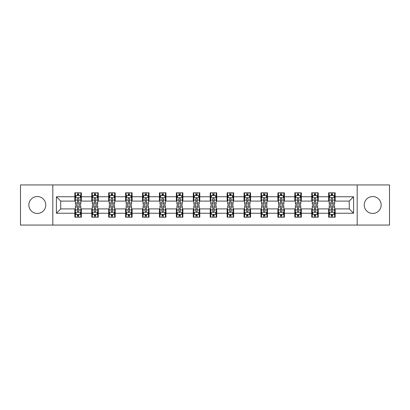<?xml version="1.0" encoding="UTF-8"?>
<svg xmlns="http://www.w3.org/2000/svg" width="410" height="410" viewBox="0 0 410 410"><rect width="100%" height="100%" fill="white"/><g stroke="black" fill="none" stroke-linecap="round" stroke-linejoin="round"><path stroke-width="0.61" d="M372.69 196.539A8.461 8.461 0 0 0 364.229 205A8.461 8.461 0 0 0 372.69 213.461A8.461 8.461 0 0 0 381.146 205A8.461 8.461 0 0 0 372.69 196.539M37.31 196.539A8.461 8.461 0 0 0 28.854 205A8.461 8.461 0 0 0 37.31 213.461A8.461 8.461 0 0 0 45.771 205A8.461 8.461 0 0 0 37.31 196.539M357.177 225.064L389.5 225.064L389.5 184.936L357.177 184.936L357.177 225.064L52.823 225.064L52.823 184.936L20.5 184.936L20.5 225.064L52.823 225.064M357.177 184.936L52.823 184.936M335.16 196.759L335.16 192.797L328.651 192.797L328.651 196.759L318.237 196.759L318.237 192.797L311.728 192.797L311.728 196.759L301.319 196.759L301.319 192.797L294.81 192.797L294.81 196.759L284.396 196.759L284.396 192.797L277.888 192.797L277.888 196.759L267.474 196.759L267.474 192.797L260.97 192.797L260.97 196.759L250.556 196.759L250.556 192.797L244.047 192.797L244.047 196.759L233.633 196.759L233.633 192.797L227.125 192.797L227.125 196.759L216.716 196.759L216.716 192.797L210.207 192.797L210.207 196.759L199.793 196.759L199.793 192.797L193.284 192.797L193.284 196.759L182.875 196.759L182.875 192.797L176.367 192.797L176.367 196.759L165.953 196.759L165.953 192.797L159.444 192.797L159.444 196.759L149.03 196.759L149.03 192.797L142.526 192.797L142.526 196.759L132.112 196.759L132.112 192.797L125.603 192.797L125.603 196.759L115.189 196.759L115.189 192.797L108.681 192.797L108.681 196.759L98.272 196.759L98.272 192.797L91.763 192.797L91.763 196.759L81.349 196.759L81.349 192.797L74.84 192.797L74.84 196.759L56.401 196.759L56.401 213.241L60.741 208.905L74.84 208.905L74.84 217.203L81.349 217.203L81.349 208.905L91.763 208.905L91.763 217.203L98.272 217.203L98.272 208.905L108.681 208.905L108.681 217.203L115.189 217.203L115.189 208.905L125.603 208.905L125.603 217.203L132.112 217.203L132.112 208.905L142.526 208.905L142.526 217.203L149.03 217.203L149.03 208.905L159.444 208.905L159.444 217.203L165.953 217.203L165.953 208.905L176.367 208.905L176.367 217.203L182.875 217.203L182.875 208.905L193.284 208.905L193.284 217.203L199.793 217.203L199.793 208.905L210.207 208.905L210.207 217.203L216.716 217.203L216.716 208.905L227.125 208.905L227.125 217.203L233.633 217.203L233.633 208.905L244.047 208.905L244.047 217.203L250.556 217.203L250.556 208.905L260.97 208.905L260.97 217.203L267.474 217.203L267.474 208.905L277.888 208.905L277.888 217.203L284.396 217.203L284.396 208.905L294.81 208.905L294.81 217.203L301.319 217.203L301.319 208.905L311.728 208.905L311.728 217.203L318.237 217.203L318.237 208.905L328.651 208.905L328.651 217.203L335.16 217.203L335.16 208.905L349.258 208.905L349.258 201.095L335.16 201.095L335.16 196.759L353.599 196.759L353.599 213.241L335.16 213.241M328.651 213.241L318.237 213.241M311.728 213.241L301.319 213.241M294.81 213.241L284.396 213.241M277.888 213.241L267.474 213.241M260.97 213.241L250.556 213.241M244.047 213.241L233.633 213.241M227.125 213.241L216.716 213.241M210.207 213.241L199.793 213.241M193.284 213.241L182.875 213.241M176.367 213.241L165.953 213.241M159.444 213.241L149.03 213.241M142.526 213.241L132.112 213.241M125.603 213.241L115.189 213.241M108.681 213.241L98.272 213.241M91.763 213.241L81.349 213.241M74.84 213.241L56.401 213.241M328.651 196.759L328.651 201.095L318.237 201.095L318.237 196.759M311.728 196.759L311.728 201.095L301.319 201.095L301.319 196.759M294.81 196.759L294.81 201.095L284.396 201.095L284.396 196.759M277.888 196.759L277.888 201.095L267.474 201.095L267.474 196.759M260.97 196.759L260.97 201.095L250.556 201.095L250.556 196.759M244.047 196.759L244.047 201.095L233.633 201.095L233.633 196.759M227.125 196.759L227.125 201.095L216.716 201.095L216.716 196.759M210.207 196.759L210.207 201.095L199.793 201.095L199.793 196.759M193.284 196.759L193.284 201.095L182.875 201.095L182.875 196.759M176.367 196.759L176.367 201.095L165.953 201.095L165.953 196.759M159.444 196.759L159.444 201.095L149.03 201.095L149.03 196.759M142.526 196.759L142.526 201.095L132.112 201.095L132.112 196.759M125.603 196.759L125.603 201.095L115.189 201.095L115.189 196.759M108.681 196.759L108.681 201.095L98.272 201.095L98.272 196.759M91.763 196.759L91.763 201.095L81.349 201.095L81.349 196.759M74.84 196.759L74.84 201.095L60.741 201.095L56.401 196.759M60.741 201.095L60.741 208.905M353.599 213.241L349.258 208.905M349.258 201.095L353.599 196.759M74.84 195.508L75.384 195.508M77.444 195.508L78.746 195.508M80.806 195.508L81.349 195.508M74.84 200.987L75.384 200.987M77.444 200.987L78.746 200.987M80.806 200.987L81.349 200.987M74.84 209.013L75.384 209.013M77.444 209.013L78.746 209.013M80.806 209.013L81.349 209.013M74.84 214.491L75.384 214.491M77.444 214.491L78.746 214.491M80.806 214.491L81.349 214.491M91.763 209.013L92.306 209.013M94.367 209.013L95.668 209.013M97.729 209.013L98.272 209.013M91.763 214.491L92.306 214.491M94.367 214.491L95.668 214.491M97.729 214.491L98.272 214.491M91.763 195.508L92.306 195.508M94.367 195.508L95.668 195.508M97.729 195.508L98.272 195.508M91.763 200.987L92.306 200.987M94.367 200.987L95.668 200.987M97.729 200.987L98.272 200.987M108.681 209.013L109.224 209.013M111.284 209.013L112.586 209.013M114.646 209.013L115.189 209.013M108.681 214.491L109.224 214.491M111.284 214.491L112.586 214.491M114.646 214.491L115.189 214.491M108.681 195.508L109.224 195.508M111.284 195.508L112.586 195.508M114.646 195.508L115.189 195.508M108.681 200.987L109.224 200.987M111.284 200.987L112.586 200.987M114.646 200.987L115.189 200.987M125.603 209.013L126.147 209.013M128.207 209.013L129.509 209.013M131.569 209.013L132.112 209.013M125.603 214.491L126.147 214.491M128.207 214.491L129.509 214.491M131.569 214.491L132.112 214.491M125.603 195.508L126.147 195.508M128.207 195.508L129.509 195.508M131.569 195.508L132.112 195.508M125.603 200.987L126.147 200.987M128.207 200.987L129.509 200.987M131.569 200.987L132.112 200.987M142.526 209.013L143.064 209.013M145.125 209.013L146.426 209.013M148.492 209.013L149.03 209.013M142.526 214.491L143.064 214.491M145.125 214.491L146.426 214.491M148.492 214.491L149.03 214.491M142.526 195.508L143.064 195.508M145.125 195.508L146.426 195.508M148.492 195.508L149.03 195.508M142.526 200.987L143.064 200.987M145.125 200.987L146.426 200.987M148.492 200.987L149.03 200.987M159.444 209.013L159.987 209.013M162.047 209.013L163.349 209.013M165.409 209.013L165.953 209.013M159.444 214.491L159.987 214.491M162.047 214.491L163.349 214.491M165.409 214.491L165.953 214.491M159.444 195.508L159.987 195.508M162.047 195.508L163.349 195.508M165.409 195.508L165.953 195.508M159.444 200.987L159.987 200.987M162.047 200.987L163.349 200.987M165.409 200.987L165.953 200.987M176.367 209.013L176.91 209.013M178.97 209.013L180.272 209.013M182.332 209.013L182.875 209.013M176.367 214.491L176.91 214.491M178.97 214.491L180.272 214.491M182.332 214.491L182.875 214.491M176.367 195.508L176.91 195.508M178.97 195.508L180.272 195.508M182.332 195.508L182.875 195.508M176.367 200.987L176.91 200.987M178.97 200.987L180.272 200.987M182.332 200.987L182.875 200.987M193.284 209.013L193.827 209.013M195.888 209.013L197.189 209.013M199.25 209.013L199.793 209.013M193.284 214.491L193.827 214.491M195.888 214.491L197.189 214.491M199.25 214.491L199.793 214.491M193.284 195.508L193.827 195.508M195.888 195.508L197.189 195.508M199.25 195.508L199.793 195.508M193.284 200.987L193.827 200.987M195.888 200.987L197.189 200.987M199.25 200.987L199.793 200.987M210.207 209.013L210.75 209.013M212.81 209.013L214.112 209.013M216.172 209.013L216.716 209.013M210.207 214.491L210.75 214.491M212.81 214.491L214.112 214.491M216.172 214.491L216.716 214.491M210.207 195.508L210.75 195.508M212.81 195.508L214.112 195.508M216.172 195.508L216.716 195.508M210.207 200.987L210.75 200.987M212.81 200.987L214.112 200.987M216.172 200.987L216.716 200.987M227.125 209.013L227.668 209.013M229.728 209.013L231.03 209.013M233.09 209.013L233.633 209.013M227.125 214.491L227.668 214.491M229.728 214.491L231.03 214.491M233.09 214.491L233.633 214.491M227.125 195.508L227.668 195.508M229.728 195.508L231.03 195.508M233.09 195.508L233.633 195.508M227.125 200.987L227.668 200.987M229.728 200.987L231.03 200.987M233.09 200.987L233.633 200.987M244.047 209.013L244.591 209.013M246.651 209.013L247.953 209.013M250.013 209.013L250.556 209.013M244.047 214.491L244.591 214.491M246.651 214.491L247.953 214.491M250.013 214.491L250.556 214.491M244.047 195.508L244.591 195.508M246.651 195.508L247.953 195.508M250.013 195.508L250.556 195.508M244.047 200.987L244.591 200.987M246.651 200.987L247.953 200.987M250.013 200.987L250.556 200.987M260.97 209.013L261.508 209.013M263.574 209.013L264.875 209.013M266.936 209.013L267.474 209.013M260.97 214.491L261.508 214.491M263.574 214.491L264.875 214.491M266.936 214.491L267.474 214.491M260.97 195.508L261.508 195.508M263.574 195.508L264.875 195.508M266.936 195.508L267.474 195.508M260.97 200.987L261.508 200.987M263.574 200.987L264.875 200.987M266.936 200.987L267.474 200.987M277.888 209.013L278.431 209.013M280.491 209.013L281.793 209.013M283.853 209.013L284.396 209.013M277.888 214.491L278.431 214.491M280.491 214.491L281.793 214.491M283.853 214.491L284.396 214.491M277.888 195.508L278.431 195.508M280.491 195.508L281.793 195.508M283.853 195.508L284.396 195.508M277.888 200.987L278.431 200.987M280.491 200.987L281.793 200.987M283.853 200.987L284.396 200.987M294.81 209.013L295.354 209.013M297.414 209.013L298.716 209.013M300.776 209.013L301.319 209.013M294.81 214.491L295.354 214.491M297.414 214.491L298.716 214.491M300.776 214.491L301.319 214.491M294.81 195.508L295.354 195.508M297.414 195.508L298.716 195.508M300.776 195.508L301.319 195.508M294.81 200.987L295.354 200.987M297.414 200.987L298.716 200.987M300.776 200.987L301.319 200.987M311.728 209.013L312.271 209.013M314.332 209.013L315.633 209.013M317.694 209.013L318.237 209.013M311.728 214.491L312.271 214.491M314.332 214.491L315.633 214.491M317.694 214.491L318.237 214.491M311.728 195.508L312.271 195.508M314.332 195.508L315.633 195.508M317.694 195.508L318.237 195.508M311.728 200.987L312.271 200.987M314.332 200.987L315.633 200.987M317.694 200.987L318.237 200.987M328.651 209.013L329.194 209.013M331.254 209.013L332.556 209.013M334.616 209.013L335.16 209.013M328.651 214.491L329.194 214.491M331.254 214.491L332.556 214.491M334.616 214.491L335.16 214.491M328.651 195.508L329.194 195.508M331.254 195.508L332.556 195.508M334.616 195.508L335.16 195.508M328.651 200.987L329.194 200.987M331.254 200.987L332.556 200.987M334.616 200.987L335.16 200.987M78.746 194.207L77.444 194.207M80.806 202.991L78.746 202.991L78.746 204.349L80.806 204.349L80.806 197.733L79.724 195.565L76.47 195.565L75.384 197.733L75.384 204.349L77.444 204.349L77.444 202.991L75.384 202.991M75.384 197.733L75.384 192.797M80.806 197.733L80.806 192.797M77.444 195.565L77.444 192.797M78.746 192.797L78.746 195.565M78.746 202.991L78.746 198.548C78.315 197.712 77.879 197.712 77.444 198.548L77.444 202.991M77.444 215.793L78.746 215.793M75.384 207.009L77.444 207.009L77.444 205.651L75.384 205.651L75.384 212.267L76.47 214.435L79.724 214.435L80.806 212.267L80.806 205.651L78.746 205.651L78.746 207.009L80.806 207.009M80.806 212.267L80.806 217.203M75.384 212.267L75.384 217.203M78.746 214.435L78.746 217.203M77.444 217.203L77.444 214.435M77.444 207.009L77.444 211.452C77.879 212.288 78.31 212.288 78.746 211.452L78.746 207.009M95.668 194.207L94.367 194.207M97.729 202.991L95.668 202.991L95.668 204.349L97.729 204.349L97.729 197.733L96.642 195.565L93.388 195.565L92.306 197.733L92.306 204.349L94.367 204.349L94.367 202.991L92.306 202.991M92.306 197.733L92.306 192.797M97.729 197.733L97.729 192.797M94.367 195.565L94.367 192.797M95.668 192.797L95.668 195.565M95.668 202.991L95.668 198.548C95.233 197.712 94.797 197.712 94.367 198.548L94.367 202.991M112.586 194.207L111.284 194.207M114.646 202.991L112.586 202.991L112.586 204.349L114.646 204.349L114.646 197.733L113.565 195.565L110.31 195.565L109.224 197.733L109.224 204.349L111.284 204.349L111.284 202.991L109.224 202.991M109.224 197.733L109.224 192.797M114.646 197.733L114.646 192.797M111.284 195.565L111.284 192.797M112.586 192.797L112.586 195.565M112.586 202.991L112.586 198.548C112.155 197.712 111.72 197.712 111.284 198.548L111.284 202.991M94.367 215.793L95.668 215.793M92.306 207.009L94.367 207.009L94.367 205.651L92.306 205.651L92.306 212.267L93.388 214.435L96.642 214.435L97.729 212.267L97.729 205.651L95.668 205.651L95.668 207.009L97.729 207.009M97.729 212.267L97.729 217.203M92.306 212.267L92.306 217.203M95.668 214.435L95.668 217.203M94.367 217.203L94.367 214.435M94.367 207.009L94.367 211.452C94.797 212.288 95.233 212.288 95.668 211.452L95.668 207.009M111.284 215.793L112.586 215.793M109.224 207.009L111.284 207.009L111.284 205.651L109.224 205.651L109.224 212.267L110.31 214.435L113.565 214.435L114.646 212.267L114.646 205.651L112.586 205.651L112.586 207.009L114.646 207.009M114.646 212.267L114.646 217.203M109.224 212.267L109.224 217.203M112.586 214.435L112.586 217.203M111.284 217.203L111.284 214.435M111.284 207.009L111.284 211.452C111.72 212.288 112.15 212.288 112.586 211.452L112.586 207.009M129.509 194.207L128.207 194.207M131.569 202.991L129.509 202.991L129.509 204.349L131.569 204.349L131.569 197.733L130.482 195.565L127.228 195.565L126.147 197.733L126.147 204.349L128.207 204.349L128.207 202.991L126.147 202.991M126.147 197.733L126.147 192.797M131.569 197.733L131.569 192.797M128.207 195.565L128.207 192.797M129.509 192.797L129.509 195.565M129.509 202.991L129.509 198.548C129.073 197.712 128.643 197.712 128.207 198.548L128.207 202.991M146.426 194.207L145.125 194.207M148.492 202.991L146.426 202.991L146.426 204.349L148.492 204.349L148.492 197.733L147.405 195.565L144.151 195.565L143.064 197.733L143.064 204.349L145.125 204.349L145.125 202.991L143.064 202.991M143.064 197.733L143.064 192.797M148.492 197.733L148.492 192.797M145.125 195.565L145.125 192.797M146.426 192.797L146.426 195.565M146.426 202.991L146.426 198.548C145.996 197.712 145.56 197.712 145.125 198.548L145.125 202.991M163.349 194.207L162.047 194.207M165.409 202.991L163.349 202.991L163.349 204.349L165.409 204.349L165.409 197.733L164.323 195.565L161.074 195.565L159.987 197.733L159.987 204.349L162.047 204.349L162.047 202.991L159.987 202.991M159.987 197.733L159.987 192.797M165.409 197.733L165.409 192.797M162.047 195.565L162.047 192.797M163.349 192.797L163.349 195.565M163.349 202.991L163.349 198.548C162.913 197.712 162.483 197.712 162.047 198.548L162.047 202.991M128.207 215.793L129.509 215.793M126.147 207.009L128.207 207.009L128.207 205.651L126.147 205.651L126.147 212.267L127.228 214.435L130.482 214.435L131.569 212.267L131.569 205.651L129.509 205.651L129.509 207.009L131.569 207.009M131.569 212.267L131.569 217.203M126.147 212.267L126.147 217.203M129.509 214.435L129.509 217.203M128.207 217.203L128.207 214.435M128.207 207.009L128.207 211.452C128.637 212.288 129.073 212.288 129.509 211.452L129.509 207.009M145.125 215.793L146.426 215.793M143.064 207.009L145.125 207.009L145.125 205.651L143.064 205.651L143.064 212.267L144.151 214.435L147.405 214.435L148.492 212.267L148.492 205.651L146.426 205.651L146.426 207.009L148.492 207.009M148.492 212.267L148.492 217.203M143.064 212.267L143.064 217.203M146.426 214.435L146.426 217.203M145.125 217.203L145.125 214.435M145.125 207.009L145.125 211.452C145.56 212.288 145.996 212.288 146.426 211.452L146.426 207.009M162.047 215.793L163.349 215.793M159.987 207.009L162.047 207.009L162.047 205.651L159.987 205.651L159.987 212.267L161.074 214.435L164.323 214.435L165.409 212.267L165.409 205.651L163.349 205.651L163.349 207.009L165.409 207.009M165.409 212.267L165.409 217.203M159.987 212.267L159.987 217.203M163.349 214.435L163.349 217.203M162.047 217.203L162.047 214.435M162.047 207.009L162.047 211.452C162.483 212.288 162.913 212.288 163.349 211.452L163.349 207.009M180.272 194.207L178.97 194.207M182.332 202.991L180.272 202.991L180.272 204.349L182.332 204.349L182.332 197.733L181.246 195.565L177.991 195.565L176.91 197.733L176.91 204.349L178.97 204.349L178.97 202.991L176.91 202.991M176.91 197.733L176.91 192.797M182.332 197.733L182.332 192.797M178.97 195.565L178.97 192.797M180.272 192.797L180.272 195.565M180.272 202.991L180.272 198.548C179.836 197.712 179.401 197.712 178.97 198.548L178.97 202.991M178.97 215.793L180.272 215.793M176.91 207.009L178.97 207.009L178.97 205.651L176.91 205.651L176.91 212.267L177.991 214.435L181.246 214.435L182.332 212.267L182.332 205.651L180.272 205.651L180.272 207.009L182.332 207.009M182.332 212.267L182.332 217.203M176.91 212.267L176.91 217.203M180.272 214.435L180.272 217.203M178.97 217.203L178.97 214.435M178.97 207.009L178.97 211.452C179.401 212.288 179.836 212.288 180.272 211.452L180.272 207.009M197.189 194.207L195.888 194.207M199.25 202.991L197.189 202.991L197.189 204.349L199.25 204.349L199.25 197.733L198.168 195.565L194.914 195.565L193.827 197.733L193.827 204.349L195.888 204.349L195.888 202.991L193.827 202.991M193.827 197.733L193.827 192.797M199.25 197.733L199.25 192.797M195.888 195.565L195.888 192.797M197.189 192.797L197.189 195.565M197.189 202.991L197.189 198.548C196.759 197.712 196.323 197.712 195.888 198.548L195.888 202.991M195.888 215.793L197.189 215.793M193.827 207.009L195.888 207.009L195.888 205.651L193.827 205.651L193.827 212.267L194.914 214.435L198.168 214.435L199.25 212.267L199.25 205.651L197.189 205.651L197.189 207.009L199.25 207.009M199.25 212.267L199.25 217.203M193.827 212.267L193.827 217.203M197.189 214.435L197.189 217.203M195.888 217.203L195.888 214.435M195.888 207.009L195.888 211.452C196.323 212.288 196.754 212.288 197.189 211.452L197.189 207.009M214.112 194.207L212.81 194.207M216.172 202.991L214.112 202.991L214.112 204.349L216.172 204.349L216.172 197.733L215.086 195.565L211.832 195.565L210.75 197.733L210.75 204.349L212.81 204.349L212.81 202.991L210.75 202.991M210.75 197.733L210.75 192.797M216.172 197.733L216.172 192.797M212.81 195.565L212.81 192.797M214.112 192.797L214.112 195.565M214.112 202.991L214.112 198.548C213.677 197.712 213.246 197.712 212.81 198.548L212.81 202.991M212.81 215.793L214.112 215.793M210.75 207.009L212.81 207.009L212.81 205.651L210.75 205.651L210.75 212.267L211.832 214.435L215.086 214.435L216.172 212.267L216.172 205.651L214.112 205.651L214.112 207.009L216.172 207.009M216.172 212.267L216.172 217.203M210.75 212.267L210.75 217.203M214.112 214.435L214.112 217.203M212.81 217.203L212.81 214.435M212.81 207.009L212.81 211.452C213.241 212.288 213.677 212.288 214.112 211.452L214.112 207.009M231.03 194.207L229.728 194.207M233.09 202.991L231.03 202.991L231.03 204.349L233.09 204.349L233.09 197.733L232.009 195.565L228.754 195.565L227.668 197.733L227.668 204.349L229.728 204.349L229.728 202.991L227.668 202.991M227.668 197.733L227.668 192.797M233.09 197.733L233.09 192.797M229.728 195.565L229.728 192.797M231.03 192.797L231.03 195.565M231.03 202.991L231.03 198.548C230.599 197.712 230.164 197.712 229.728 198.548L229.728 202.991M229.728 215.793L231.03 215.793M227.668 207.009L229.728 207.009L229.728 205.651L227.668 205.651L227.668 212.267L228.754 214.435L232.009 214.435L233.09 212.267L233.09 205.651L231.03 205.651L231.03 207.009L233.09 207.009M233.09 212.267L233.09 217.203M227.668 212.267L227.668 217.203M231.03 214.435L231.03 217.203M229.728 217.203L229.728 214.435M229.728 207.009L229.728 211.452C230.164 212.288 230.599 212.288 231.03 211.452L231.03 207.009M247.953 194.207L246.651 194.207M250.013 202.991L247.953 202.991L247.953 204.349L250.013 204.349L250.013 197.733L248.926 195.565L245.677 195.565L244.591 197.733L244.591 204.349L246.651 204.349L246.651 202.991L244.591 202.991M244.591 197.733L244.591 192.797M250.013 197.733L250.013 192.797M246.651 195.565L246.651 192.797M247.953 192.797L247.953 195.565M247.953 202.991L247.953 198.548C247.517 197.712 247.086 197.712 246.651 198.548L246.651 202.991M246.651 215.793L247.953 215.793M244.591 207.009L246.651 207.009L246.651 205.651L244.591 205.651L244.591 212.267L245.677 214.435L248.926 214.435L250.013 212.267L250.013 205.651L247.953 205.651L247.953 207.009L250.013 207.009M250.013 212.267L250.013 217.203M244.591 212.267L244.591 217.203M247.953 214.435L247.953 217.203M246.651 217.203L246.651 214.435M246.651 207.009L246.651 211.452C247.086 212.288 247.517 212.288 247.953 211.452L247.953 207.009M264.875 194.207L263.574 194.207M266.936 202.991L264.875 202.991L264.875 204.349L266.936 204.349L266.936 197.733L265.849 195.565L262.595 195.565L261.508 197.733L261.508 204.349L263.574 204.349L263.574 202.991L261.508 202.991M261.508 197.733L261.508 192.797M266.936 197.733L266.936 192.797M263.574 195.565L263.574 192.797M264.875 192.797L264.875 195.565M264.875 202.991L264.875 198.548C264.44 197.712 264.004 197.712 263.574 198.548L263.574 202.991M263.574 215.793L264.875 215.793M261.508 207.009L263.574 207.009L263.574 205.651L261.508 205.651L261.508 212.267L262.595 214.435L265.849 214.435L266.936 212.267L266.936 205.651L264.875 205.651L264.875 207.009L266.936 207.009M266.936 212.267L266.936 217.203M261.508 212.267L261.508 217.203M264.875 214.435L264.875 217.203M263.574 217.203L263.574 214.435M263.574 207.009L263.574 211.452C264.004 212.288 264.44 212.288 264.875 211.452L264.875 207.009M281.793 194.207L280.491 194.207M283.853 202.991L281.793 202.991L281.793 204.349L283.853 204.349L283.853 197.733L282.772 195.565L279.517 195.565L278.431 197.733L278.431 204.349L280.491 204.349L280.491 202.991L278.431 202.991M278.431 197.733L278.431 192.797M283.853 197.733L283.853 192.797M280.491 195.565L280.491 192.797M281.793 192.797L281.793 195.565M281.793 202.991L281.793 198.548C281.362 197.712 280.927 197.712 280.491 198.548L280.491 202.991M280.491 215.793L281.793 215.793M278.431 207.009L280.491 207.009L280.491 205.651L278.431 205.651L278.431 212.267L279.517 214.435L282.772 214.435L283.853 212.267L283.853 205.651L281.793 205.651L281.793 207.009L283.853 207.009M283.853 212.267L283.853 217.203M278.431 212.267L278.431 217.203M281.793 214.435L281.793 217.203M280.491 217.203L280.491 214.435M280.491 207.009L280.491 211.452C280.927 212.288 281.357 212.288 281.793 211.452L281.793 207.009M298.716 194.207L297.414 194.207M300.776 202.991L298.716 202.991L298.716 204.349L300.776 204.349L300.776 197.733L299.689 195.565L296.435 195.565L295.354 197.733L295.354 204.349L297.414 204.349L297.414 202.991L295.354 202.991M295.354 197.733L295.354 192.797M300.776 197.733L300.776 192.797M297.414 195.565L297.414 192.797M298.716 192.797L298.716 195.565M298.716 202.991L298.716 198.548C298.28 197.712 297.85 197.712 297.414 198.548L297.414 202.991M297.414 215.793L298.716 215.793M295.354 207.009L297.414 207.009L297.414 205.651L295.354 205.651L295.354 212.267L296.435 214.435L299.689 214.435L300.776 212.267L300.776 205.651L298.716 205.651L298.716 207.009L300.776 207.009M300.776 212.267L300.776 217.203M295.354 212.267L295.354 217.203M298.716 214.435L298.716 217.203M297.414 217.203L297.414 214.435M297.414 207.009L297.414 211.452C297.844 212.288 298.28 212.288 298.716 211.452L298.716 207.009M315.633 194.207L314.332 194.207M317.694 202.991L315.633 202.991L315.633 204.349L317.694 204.349L317.694 197.733L316.612 195.565L313.358 195.565L312.271 197.733L312.271 204.349L314.332 204.349L314.332 202.991L312.271 202.991M312.271 197.733L312.271 192.797M317.694 197.733L317.694 192.797M314.332 195.565L314.332 192.797M315.633 192.797L315.633 195.565M315.633 202.991L315.633 198.548C315.203 197.712 314.767 197.712 314.332 198.548L314.332 202.991M314.332 215.793L315.633 215.793M312.271 207.009L314.332 207.009L314.332 205.651L312.271 205.651L312.271 212.267L313.358 214.435L316.612 214.435L317.694 212.267L317.694 205.651L315.633 205.651L315.633 207.009L317.694 207.009M317.694 212.267L317.694 217.203M312.271 212.267L312.271 217.203M315.633 214.435L315.633 217.203M314.332 217.203L314.332 214.435M314.332 207.009L314.332 211.452C314.767 212.288 315.203 212.288 315.633 211.452L315.633 207.009M332.556 194.207L331.254 194.207M334.616 202.991L332.556 202.991L332.556 204.349L334.616 204.349L334.616 197.733L333.53 195.565L330.276 195.565L329.194 197.733L329.194 204.349L331.254 204.349L331.254 202.991L329.194 202.991M329.194 197.733L329.194 192.797M334.616 197.733L334.616 192.797M331.254 195.565L331.254 192.797M332.556 192.797L332.556 195.565M332.556 202.991L332.556 198.548C332.12 197.712 331.69 197.712 331.254 198.548L331.254 202.991M331.254 215.793L332.556 215.793M329.194 207.009L331.254 207.009L331.254 205.651L329.194 205.651L329.194 212.267L330.276 214.435L333.53 214.435L334.616 212.267L334.616 205.651L332.556 205.651L332.556 207.009L334.616 207.009M334.616 212.267L334.616 217.203M329.194 212.267L329.194 217.203M332.556 214.435L332.556 217.203M331.254 217.203L331.254 214.435M331.254 207.009L331.254 211.452C331.685 212.288 332.12 212.288 332.556 211.452L332.556 207.009M80.78 197.676L75.409 197.676M75.384 195.693L76.403 195.693M79.786 195.693L80.806 195.693M77.444 200.08L75.384 200.08M80.806 200.08L78.746 200.08M78.746 194.899L77.444 194.899M75.409 212.324L80.78 212.324M80.806 214.307L79.786 214.307M76.403 214.307L75.384 214.307M78.746 209.92L80.806 209.92M75.384 209.92L77.444 209.92M77.444 215.101L78.746 215.101M97.698 197.676L92.332 197.676M92.306 195.693L93.326 195.693M96.709 195.693L97.729 195.693M94.367 200.08L92.306 200.08M97.729 200.08L95.668 200.08M95.668 194.899L94.367 194.899M114.621 197.676L109.25 197.676M109.224 195.693L110.244 195.693M113.626 195.693L114.646 195.693M111.284 200.08L109.224 200.08M114.646 200.08L112.586 200.08M112.586 194.899L111.284 194.899M92.332 212.324L97.698 212.324M97.729 214.307L96.709 214.307M93.326 214.307L92.306 214.307M95.668 209.92L97.729 209.92M92.306 209.92L94.367 209.92M94.367 215.101L95.668 215.101M109.25 212.324L114.621 212.324M114.646 214.307L113.626 214.307M110.244 214.307L109.224 214.307M112.586 209.92L114.646 209.92M109.224 209.92L111.284 209.92M111.284 215.101L112.586 215.101M131.543 197.676L126.172 197.676M126.147 195.693L127.167 195.693M130.549 195.693L131.569 195.693M128.207 200.08L126.147 200.08M131.569 200.08L129.509 200.08M129.509 194.899L128.207 194.899M148.461 197.676L143.095 197.676M143.064 195.693L144.084 195.693M147.472 195.693L148.492 195.693M145.125 200.08L143.064 200.08M148.492 200.08L146.426 200.08M146.426 194.899L145.125 194.899M165.384 197.676L160.013 197.676M159.987 195.693L161.007 195.693M164.389 195.693L165.409 195.693M162.047 200.08L159.987 200.08M165.409 200.08L163.349 200.08M163.349 194.899L162.047 194.899M126.172 212.324L131.543 212.324M131.569 214.307L130.549 214.307M127.167 214.307L126.147 214.307M129.509 209.92L131.569 209.92M126.147 209.92L128.207 209.92M128.207 215.101L129.509 215.101M143.095 212.324L148.461 212.324M148.492 214.307L147.472 214.307M144.084 214.307L143.064 214.307M146.426 209.92L148.492 209.92M143.064 209.92L145.125 209.92M145.125 215.101L146.426 215.101M160.013 212.324L165.384 212.324M165.409 214.307L164.389 214.307M161.007 214.307L159.987 214.307M163.349 209.92L165.409 209.92M159.987 209.92L162.047 209.92M162.047 215.101L163.349 215.101M182.301 197.676L176.935 197.676M176.91 195.693L177.925 195.693M181.312 195.693L182.332 195.693M178.97 200.08L176.91 200.08M182.332 200.08L180.272 200.08M180.272 194.899L178.97 194.899M176.935 212.324L182.301 212.324M182.332 214.307L181.312 214.307M177.925 214.307L176.91 214.307M180.272 209.92L182.332 209.92M176.91 209.92L178.97 209.92M178.97 215.101L180.272 215.101M199.224 197.676L193.853 197.676M193.827 195.693L194.847 195.693M198.23 195.693L199.25 195.693M195.888 200.08L193.827 200.08M199.25 200.08L197.189 200.08M197.189 194.899L195.888 194.899M193.853 212.324L199.224 212.324M199.25 214.307L198.23 214.307M194.847 214.307L193.827 214.307M197.189 209.92L199.25 209.92M193.827 209.92L195.888 209.92M195.888 215.101L197.189 215.101M216.147 197.676L210.776 197.676M210.75 195.693L211.77 195.693M215.153 195.693L216.172 195.693M212.81 200.08L210.75 200.08M216.172 200.08L214.112 200.08M214.112 194.899L212.81 194.899M210.776 212.324L216.147 212.324M216.172 214.307L215.153 214.307M211.77 214.307L210.75 214.307M214.112 209.92L216.172 209.92M210.75 209.92L212.81 209.92M212.81 215.101L214.112 215.101M233.064 197.676L227.699 197.676M227.668 195.693L228.688 195.693M232.075 195.693L233.09 195.693M229.728 200.08L227.668 200.08M233.09 200.08L231.03 200.08M231.03 194.899L229.728 194.899M227.699 212.324L233.064 212.324M233.09 214.307L232.075 214.307M228.688 214.307L227.668 214.307M231.03 209.92L233.09 209.92M227.668 209.92L229.728 209.92M229.728 215.101L231.03 215.101M249.987 197.676L244.616 197.676M244.591 195.693L245.61 195.693M248.993 195.693L250.013 195.693M246.651 200.08L244.591 200.08M250.013 200.08L247.953 200.08M247.953 194.899L246.651 194.899M244.616 212.324L249.987 212.324M250.013 214.307L248.993 214.307M245.61 214.307L244.591 214.307M247.953 209.92L250.013 209.92M244.591 209.92L246.651 209.92M246.651 215.101L247.953 215.101M266.905 197.676L261.539 197.676M261.508 195.693L262.528 195.693M265.916 195.693L266.936 195.693M263.574 200.08L261.508 200.08M266.936 200.08L264.875 200.08M264.875 194.899L263.574 194.899M261.539 212.324L266.905 212.324M266.936 214.307L265.916 214.307M262.528 214.307L261.508 214.307M264.875 209.92L266.936 209.92M261.508 209.92L263.574 209.92M263.574 215.101L264.875 215.101M283.828 197.676L278.457 197.676M278.431 195.693L279.451 195.693M282.833 195.693L283.853 195.693M280.491 200.08L278.431 200.08M283.853 200.08L281.793 200.08M281.793 194.899L280.491 194.899M278.457 212.324L283.828 212.324M283.853 214.307L282.833 214.307M279.451 214.307L278.431 214.307M281.793 209.92L283.853 209.92M278.431 209.92L280.491 209.92M280.491 215.101L281.793 215.101M300.75 197.676L295.379 197.676M295.354 195.693L296.374 195.693M299.756 195.693L300.776 195.693M297.414 200.08L295.354 200.08M300.776 200.08L298.716 200.08M298.716 194.899L297.414 194.899M295.379 212.324L300.75 212.324M300.776 214.307L299.756 214.307M296.374 214.307L295.354 214.307M298.716 209.92L300.776 209.92M295.354 209.92L297.414 209.92M297.414 215.101L298.716 215.101M317.668 197.676L312.302 197.676M312.271 195.693L313.291 195.693M316.674 195.693L317.694 195.693M314.332 200.08L312.271 200.08M317.694 200.08L315.633 200.08M315.633 194.899L314.332 194.899M312.302 212.324L317.668 212.324M317.694 214.307L316.674 214.307M313.291 214.307L312.271 214.307M315.633 209.92L317.694 209.92M312.271 209.92L314.332 209.92M314.332 215.101L315.633 215.101M334.591 197.676L329.22 197.676M329.194 195.693L330.214 195.693M333.596 195.693L334.616 195.693M331.254 200.08L329.194 200.08M334.616 200.08L332.556 200.08M332.556 194.899L331.254 194.899M329.22 212.324L334.591 212.324M334.616 214.307L333.596 214.307M330.214 214.307L329.194 214.307M332.556 209.92L334.616 209.92M329.194 209.92L331.254 209.92M331.254 215.101L332.556 215.101"/></g></svg>
